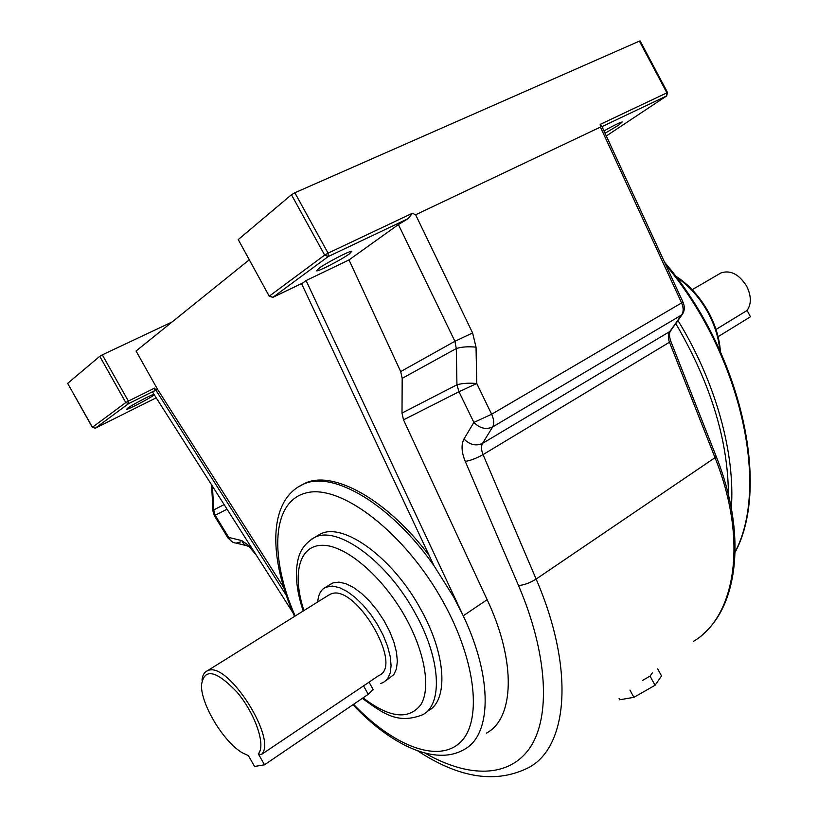 <?xml version="1.0" encoding="UTF-8"?>
<svg xmlns="http://www.w3.org/2000/svg" width="818" height="818" viewBox="0 0 818 818"><rect width="100%" height="100%" fill="white"/><g stroke="black" fill="none" stroke-linecap="round" stroke-linejoin="round"><path stroke-width="1.23" d="M153.948 394.256C150.123 395.339 131.626 405.145 127.547 408.254L126.688 409.307C128.191 409.613 149.07 398.744 153.774 395.206L154.295 394.808M603.981 130.931C613.817 125.379 619.921 122.393 622.283 121.964L618.592 125.195L605.044 133.252M318.631 268.539C325.799 263.14 349.715 250.676 351.76 251.269L349.603 253.744C342.221 259.234 318.897 271.382 316.668 270.881L318.631 268.539M297.568 487.324L303.274 484.246C332.568 470.084 390.84 503.939 434.021 565.759L453.601 596.925L463.233 615.79L306.085 280.554L302.762 282.977L272.844 297.363L302.762 282.977M227.077 509.215L215.165 515.248L213.702 509.951L212.997 511.332L214.326 515.606M427.712 711.098C448.612 701.118 446.536 654.901 420.626 609.062C392.66 557.375 343.161 521.884 320.359 534.031L315.881 536.69M373.08 689.4L368.264 694.329L264.511 764.789L258.304 753.818C266.106 745.587 255.359 713.817 237.097 692.222C215.921 670.085 204.05 667.764 201.463 685.259C200.983 704.605 223.866 742.345 242.455 752.867L248.416 755.627L254.551 766.466L264.511 764.789M202.005 680.116C202.486 675.341 204.234 672.253 207.281 670.852L208.13 670.535C228.14 661.23 278.314 740.576 261.228 754.636L369.051 682.192L373.315 689.819M317.752 601.946C318.294 594.481 320.953 589.573 325.728 587.222L332.548 586.087L339.46 587.651L347.129 591.496L355.176 597.457L363.212 605.269L370.84 614.543L377.66 624.84L383.345 635.627L387.589 646.363L390.217 656.517L391.086 665.586L390.186 673.142L387.599 678.848L383.458 682.447L380.677 683.47M329.746 584.737L333.049 582.886L338.918 582.13L345.85 583.674L353.519 587.488L361.566 593.418L369.603 601.189L377.221 610.433L384.031 620.698L389.685 631.455L393.918 642.171L396.505 652.314L397.354 661.373L396.423 668.93L393.806 674.635L385.697 680.924M327.834 595.657L330.738 594.052C354.951 582.631 404.112 665.791 378.928 675.463L369.102 682.089M92.332 427.374L67.649 383.376L92.444 427.272L125.788 402.558L99.765 356.311L67.649 383.376M99.765 356.311L102.311 354.848L128.354 401.106L154.592 388.121L286.29 595.34M172.128 321.965L102.311 354.848M154.592 388.121L154.909 390.575L152.649 392.221L293.038 612.897M258.304 753.818L261.228 754.636M249.122 259.909L136.054 351.024L157.445 389.143L155.665 390.033M434.021 565.759L301.535 283.57M476.035 347.159L476.761 383.509L491.638 414.256L681.598 302.916L600.422 127.087L415.636 214.766L472.61 332.967L476.035 347.159C468.121 346.403 461.536 346.863 456.301 348.54L402.18 378.356L402.006 413.07L403.499 419.849L487.15 599.696C516.587 661.997 514.215 718.633 486.403 733.122M693.388 641.424C735.566 616.69 748.347 540.688 715.024 457.681L669.482 342.231L483.06 454.603C481.178 449.941 480.994 446.199 482.518 443.397C476.015 446.352 469.839 444.88 463.99 438.99L473.867 422.405L491.638 414.256C494.011 419.501 494.348 423.734 492.651 426.935L482.518 443.397L669.809 331.515L681.65 314.961L492.651 426.935C486.066 429.89 479.808 428.376 473.867 422.405L458.97 391.75L476.761 383.509C468.806 382.834 462.211 383.264 456.945 384.797L456.301 348.54L454.9 341.29L398.397 224.561L408.162 218.621L328.222 256.566L272.875 297.343L269.49 296.004L324.664 255.093L291.443 194.745L238.242 239.582L269.265 296.28L272.875 297.343M306.085 280.554L349.01 259.93L398.397 224.561M402.18 378.356L400.697 371.587L349.01 259.93M600.422 127.087L600.218 124.397L666.905 92.843L639.41 41.115L294.848 192.762L328.069 253.151L412.405 213.253L415.636 214.766M269.245 296.228L238.242 239.582M291.443 194.745L294.848 192.762M639.41 41.115L640.126 40.951M472.61 332.967L454.9 341.29L400.697 371.587M412.405 213.253L408.162 218.621M228.007 538.019L214.572 516.025L215.165 515.248L228.713 537.416C230.185 540.964 232.67 542.855 236.157 543.091L240.686 541.905M300.308 485.698L305.104 483.203C332.998 469.972 386.709 499.052 429.205 555.504M157.445 389.143L283.826 587.743M601.956 126.545L600.218 124.397M652.375 672.887L650.054 676.128L642.651 680.341M657.652 668.838L661.547 675.985L655.054 685.279L633.919 697.325L619.799 699.758L619.073 698.439M655.054 685.279L650.054 676.128M633.919 697.325L629.952 690.085M719.492 273.785L721.026 272.895C730.586 269.807 739.155 274.296 746.752 286.361C751.384 295.963 751.507 303.999 747.1 310.462L716.016 329.45M747.1 310.462L750.464 316.771L718.092 336.689M311.004 539.481L314.726 537.385C337.425 525.299 386.904 560.974 414.961 612.784C440.943 658.735 443.151 704.983 422.333 714.881C396.842 724.666 382.619 712.846 362.302 698.378M363.08 697.846C389.501 718.03 408.775 720.269 420.933 704.564C430.871 688.235 425.002 652.457 405.616 617.61C382.957 576.639 345.861 545.095 322.486 545.289C298.948 545.177 291.944 574.175 303.928 610.565M353.58 704.298C392.251 744.963 436.812 763.378 459.501 743.102C482.323 723.184 476.966 662.744 443.356 602.201C405.268 532.947 341.198 483.99 306.699 492.794C271.719 500.82 269.142 556.782 295.165 616.026M487.15 599.696L463.233 615.79C493.172 678.684 491.475 735.423 464.103 749.523C435.074 766.435 390.206 744.462 352.957 704.717M368.264 694.329L363.468 685.74M154.909 390.575L128.702 403.571L95.236 428.223L156.207 397.804L95.225 428.233L92.444 427.272L95.236 428.223M402.006 413.07L456.945 384.797L458.97 391.75L403.499 419.849M232.701 542.17L228.069 538.111L228.713 537.416L241.801 540.596L251.341 547.354M425.074 753.153C468.07 777.795 509.041 778.296 530.003 747.683C550.749 717.028 547.958 654.277 518.52 585.514L465.258 461.403C461.464 452.098 461.045 444.624 463.99 438.99M212.445 486.209L213.702 509.951L224.132 504.583M716.087 456.158L715.024 457.681L536.127 579.072C574.819 668.562 568.05 745.944 529.522 767.131C497.109 783.971 459.859 778.562 417.793 750.924M465.258 461.403C470.677 460.524 476.608 458.254 483.06 454.603L536.127 579.072C529.911 582.948 524.041 585.095 518.52 585.514M666.69 95.91L606.312 135.982L666.598 95.962L601.987 126.626M681.65 314.961C683.674 311.77 683.664 307.752 681.598 302.916L682.907 301.944C684.911 306.474 684.758 310.574 682.457 314.235L681.65 314.961M669.482 342.231C667.887 337.895 667.999 334.327 669.809 331.515L670.607 330.799C669.093 332.916 669.144 336.351 670.74 341.116L669.482 342.231M265.032 568.868L254.981 553.08M249.275 546.332C245.768 546.097 243.273 544.185 241.801 540.596M682.866 301.852L601.792 126.197M670.678 340.942L716.179 456.393C746.681 532.671 738.695 604.717 702.325 634.768M667.59 92.618L666.905 92.843L666.598 95.962L667.58 92.587L640.105 40.9M128.354 401.106L125.788 402.558L128.702 403.571L128.354 401.106M328.069 253.151L324.664 255.093L328.222 256.566L328.069 253.151M399.624 222.68L398.438 224.643M728.388 500.677C729.37 444.225 711.783 385.114 675.658 323.345M735.157 551.833C769.636 486.771 741.486 355.145 665.852 264.991M677.969 320.503C715.852 382.272 735.331 453.561 731.333 508.295M719.789 350.206C718.644 337.844 714.82 325.523 708.337 313.243C699.942 297.875 689.247 285.799 676.251 277.016M325.728 587.222L332.077 583.295M207.281 670.852L329.797 594.43M303.222 611.005C298.038 595.616 295.809 581.639 296.535 569.072C297.905 557.416 299.541 546.536 314.726 537.385L320.359 534.031M212.966 510.821L211.606 484.88M254.776 553.449L249.009 546.465M236.157 543.091L246.075 545.545M305.104 483.203L303.274 484.246C267.701 500.279 268.703 558.459 294.552 616.414M682.457 314.235L670.607 330.799M735.157 552.201C770.73 486.342 741.732 352.619 664.635 262.343M675.382 275.86C689.012 284.603 700.188 296.934 708.889 312.865C715.689 325.738 719.513 338.632 720.392 351.546M692.171 289.695L721.026 272.895"/></g></svg>
